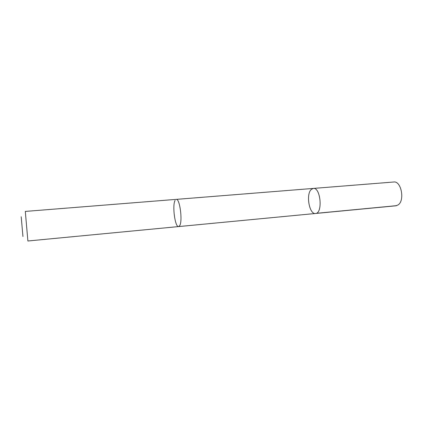 <?xml version="1.0" encoding="UTF-8"?>
<svg xmlns="http://www.w3.org/2000/svg" width="423" height="423" viewBox="0 0 423 423"><rect width="100%" height="100%" fill="white"/><g stroke="black" fill="none" stroke-linecap="round" stroke-linejoin="round"><path stroke-width="0.63" d="M311.217 189.499L313.306 188.425C320.687 187.114 323.003 213.499 315.505 213.488C309.313 214.609 305.75 194.363 311.217 189.499M395.828 205.805L398.096 204.917C405.075 200.597 401.231 180.684 393.739 182.006L313.306 188.425C320.687 187.114 323.003 213.499 315.505 213.488L395.828 205.805M175.064 200.449C172.103 205.488 175.064 227.484 178.622 226.575L179.669 225.708C182.815 221.224 179.786 198.244 176.238 199.37L25.301 211.421L27.892 240.994L178.622 226.58M22.948 236.531L21.198 216.74L22.948 236.531M316.171 213.34L396.642 205.647M178.696 226.569L315.505 213.488M176.312 199.37L313.306 188.425"/></g></svg>
